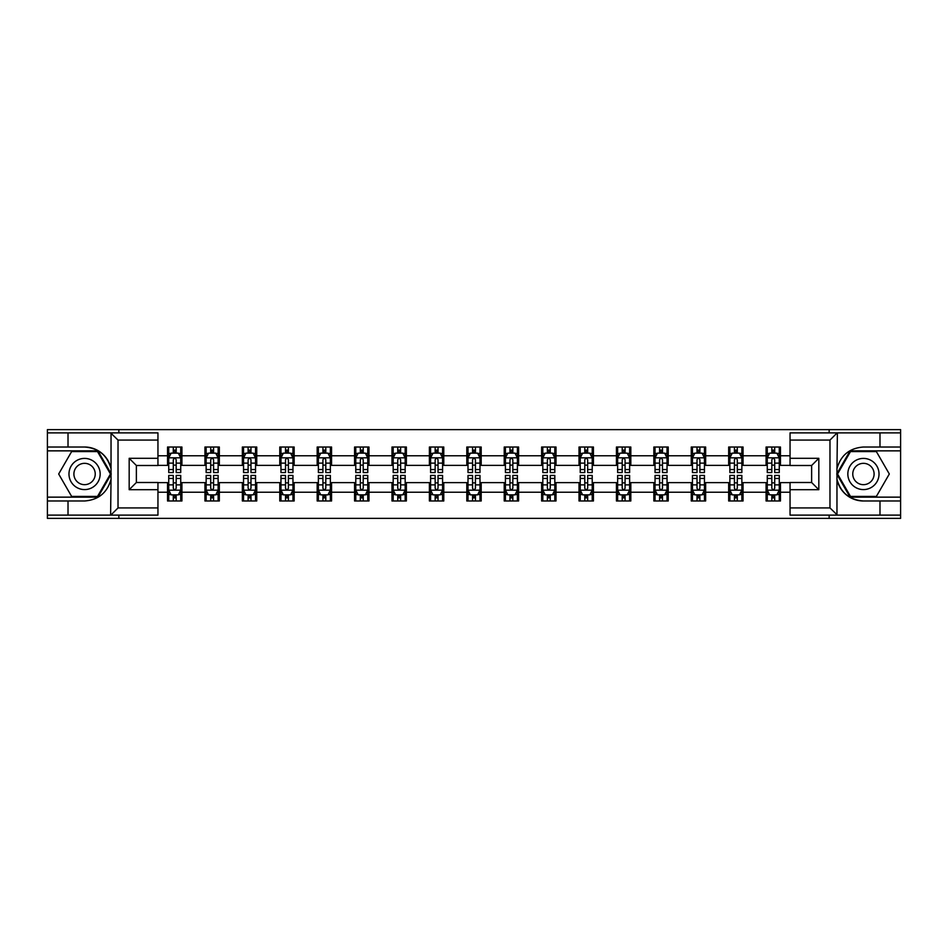 <?xml version="1.0" encoding="UTF-8"?>
<svg xmlns="http://www.w3.org/2000/svg" width="948" height="948" viewBox="0 0 948 948"><rect width="100%" height="100%" fill="white"/><g stroke="black" fill="none" stroke-linecap="round" stroke-linejoin="round"><path stroke-width="1.42" d="M157.949 440.073L118.026 440.073L110.608 432.881L157.949 432.881L157.949 465.492L136.37 465.492L136.37 482.508L157.949 482.508L157.949 515.12L110.608 515.12L111.035 479.226C107.314 492.687 98.497 499.94 84.573 500.982L47.4 500.982L47.4 518.366L900.6 518.366L900.6 450.857L850.072 450.857L836.717 474L850.072 497.143L900.6 497.143M790.051 507.927L829.974 507.927L837.392 515.12L790.051 515.12L790.051 482.508L811.63 482.508L811.63 465.492L790.051 465.492L790.051 432.881L837.392 432.881L836.966 468.774C840.686 455.313 849.503 448.06 863.427 447.018L900.6 447.018L900.6 429.634L829.145 429.634L829.145 432.881M829.145 429.634L47.4 429.634L47.4 497.143L97.928 497.143L111.283 474L97.928 450.857L47.4 450.857M829.145 515.12L829.145 518.366M118.856 518.366L118.856 515.12M118.856 432.881L118.856 429.634M790.051 465.373L780.465 465.373L780.465 447.018L766.079 447.018L766.079 455.775L743.054 455.775L743.054 447.018L728.668 447.018L728.668 455.775L705.644 455.775L705.644 447.018L691.258 447.018L691.258 455.775L668.233 455.775L668.233 447.018L653.847 447.018L653.847 455.775L630.823 455.775L630.823 447.018L616.437 447.018L616.437 455.775L593.424 455.775L593.424 447.018L579.027 447.018L579.027 455.775L556.014 455.775L556.014 447.018L541.628 447.018L541.628 455.775L518.603 455.775L518.603 447.018L504.218 447.018L504.218 455.775L481.193 455.775L481.193 447.018L466.807 447.018L466.807 455.775L443.783 455.775L443.783 447.018L429.397 447.018L429.397 455.775L406.372 455.775L406.372 447.018L391.986 447.018L391.986 455.775L368.973 455.775L368.973 447.018L354.576 447.018L354.576 455.775L331.563 455.775L331.563 447.018L317.177 447.018L317.177 455.775L294.153 455.775L294.153 447.018L279.767 447.018L279.767 455.775L256.742 455.775L256.742 447.018L242.356 447.018L242.356 455.775L219.332 455.775L219.332 447.018L204.946 447.018L204.946 455.775L181.921 455.775L181.921 447.018L167.535 447.018L167.535 455.775L157.949 455.775M780.465 455.775L790.051 455.775M790.051 492.225L780.465 492.225L780.465 500.982L766.079 500.982L766.079 492.225L743.054 492.225L743.054 500.982L728.668 500.982L728.668 492.225L705.644 492.225L705.644 500.982L691.258 500.982L691.258 492.225L668.233 492.225L668.233 500.982L653.847 500.982L653.847 492.225L630.823 492.225L630.823 500.982L616.437 500.982L616.437 492.225L593.424 492.225L593.424 500.982L579.027 500.982L579.027 492.225L556.014 492.225L556.014 500.982L541.628 500.982L541.628 492.225L518.603 492.225L518.603 500.982L504.218 500.982L504.218 492.225L481.193 492.225L481.193 500.982L466.807 500.982L466.807 492.225L443.783 492.225L443.783 500.982L429.397 500.982L429.397 492.225L406.372 492.225L406.372 500.982L391.986 500.982L391.986 492.225L368.973 492.225L368.973 500.982L354.576 500.982L354.576 492.225L331.563 492.225L331.563 500.982L317.177 500.982L317.177 492.225L294.153 492.225L294.153 500.982L279.767 500.982L279.767 492.225L256.742 492.225L256.742 500.982L242.356 500.982L242.356 492.225L219.332 492.225L219.332 500.982L204.946 500.982L204.946 492.225L181.921 492.225L181.921 500.982L167.535 500.982L167.535 492.225L157.949 492.225M766.079 455.775L766.079 465.373L743.054 465.373L743.054 455.775M743.054 492.225L743.054 482.627L766.079 482.627L766.079 492.225M728.668 455.775L728.668 465.373L705.644 465.373L705.644 455.775M705.644 492.225L705.644 482.627L728.668 482.627L728.668 492.225M691.258 455.775L691.258 465.373L668.233 465.373L668.233 455.775M668.233 492.225L668.233 482.627L691.258 482.627L691.258 492.225M653.847 455.775L653.847 465.373L630.823 465.373L630.823 455.775M630.823 492.225L630.823 482.627L653.847 482.627L653.847 492.225M616.437 455.775L616.437 465.373L593.424 465.373L593.424 455.775M593.424 492.225L593.424 482.627L616.437 482.627L616.437 492.225M579.027 455.775L579.027 465.373L556.014 465.373L556.014 455.775M556.014 492.225L556.014 482.627L579.027 482.627L579.027 492.225M541.628 455.775L541.628 465.373L518.603 465.373L518.603 455.775M518.603 492.225L518.603 482.627L541.628 482.627L541.628 492.225M504.218 455.775L504.218 465.373L481.193 465.373L481.193 455.775M481.193 492.225L481.193 482.627L504.218 482.627L504.218 492.225M466.807 455.775L466.807 465.373L443.783 465.373L443.783 455.775M443.783 492.225L443.783 482.627L466.807 482.627L466.807 492.225M429.397 455.775L429.397 465.373L406.372 465.373L406.372 455.775M406.372 492.225L406.372 482.627L429.397 482.627L429.397 492.225M391.986 455.775L391.986 465.373L368.973 465.373L368.973 455.775M368.973 492.225L368.973 482.627L391.986 482.627L391.986 492.225M354.576 455.775L354.576 465.373L331.563 465.373L331.563 455.775M331.563 492.225L331.563 482.627L354.576 482.627L354.576 492.225M317.177 455.775L317.177 465.373L294.153 465.373L294.153 455.775M294.153 492.225L294.153 482.627L317.177 482.627L317.177 492.225M279.767 455.775L279.767 465.373L256.742 465.373L256.742 455.775M256.742 492.225L256.742 482.627L279.767 482.627L279.767 492.225M242.356 455.775L242.356 465.373L219.332 465.373L219.332 455.775M219.332 492.225L219.332 482.627L242.356 482.627L242.356 492.225M204.946 455.775L204.946 465.373L181.921 465.373L181.921 455.775M181.921 492.225L181.921 482.627L204.946 482.627L204.946 492.225M167.535 455.775L167.535 465.373L157.949 465.373M157.949 482.627L167.535 482.627L167.535 492.225M780.465 492.225L780.465 482.627L790.051 482.627M167.535 453.014L168.732 453.014M173.294 453.014L176.174 453.014M180.724 453.014L181.921 453.014M167.535 465.124L168.732 465.124M173.294 465.124L176.174 465.124M180.724 465.124L181.921 465.124M167.535 482.876L168.732 482.876M173.294 482.876L176.174 482.876M180.724 482.876L181.921 482.876M167.535 494.986L168.732 494.986M173.294 494.986L176.174 494.986M180.724 494.986L181.921 494.986M204.946 482.876L206.143 482.876M210.705 482.876L213.584 482.876M218.135 482.876L219.332 482.876M204.946 494.986L206.143 494.986M210.705 494.986L213.584 494.986M218.135 494.986L219.332 494.986M204.946 453.014L206.143 453.014M210.705 453.014L213.584 453.014M218.135 453.014L219.332 453.014M204.946 465.124L206.143 465.124M210.705 465.124L213.584 465.124M218.135 465.124L219.332 465.124M242.356 482.876L243.553 482.876M248.115 482.876L250.983 482.876M255.545 482.876L256.742 482.876M242.356 494.986L243.553 494.986M248.115 494.986L250.983 494.986M255.545 494.986L256.742 494.986M242.356 453.014L243.553 453.014M248.115 453.014L250.983 453.014M255.545 453.014L256.742 453.014M242.356 465.124L243.553 465.124M248.115 465.124L250.983 465.124M255.545 465.124L256.742 465.124M279.767 482.876L280.964 482.876M285.514 482.876L288.393 482.876M292.956 482.876L294.153 482.876M279.767 494.986L280.964 494.986M285.514 494.986L288.393 494.986M292.956 494.986L294.153 494.986M279.767 453.014L280.964 453.014M285.514 453.014L288.393 453.014M292.956 453.014L294.153 453.014M279.767 465.124L280.964 465.124M285.514 465.124L288.393 465.124M292.956 465.124L294.153 465.124M317.177 482.876L318.374 482.876M322.924 482.876L325.804 482.876M330.366 482.876L331.563 482.876M317.177 494.986L318.374 494.986M322.924 494.986L325.804 494.986M330.366 494.986L331.563 494.986M317.177 453.014L318.374 453.014M322.924 453.014L325.804 453.014M330.366 453.014L331.563 453.014M317.177 465.124L318.374 465.124M322.924 465.124L325.804 465.124M330.366 465.124L331.563 465.124M354.576 482.876L355.784 482.876M360.335 482.876L363.214 482.876M367.765 482.876L368.973 482.876M354.576 494.986L355.784 494.986M360.335 494.986L363.214 494.986M367.765 494.986L368.973 494.986M354.576 453.014L355.784 453.014M360.335 453.014L363.214 453.014M367.765 453.014L368.973 453.014M354.576 465.124L355.784 465.124M360.335 465.124L363.214 465.124M367.765 465.124L368.973 465.124M391.986 482.876L393.183 482.876M397.745 482.876L400.625 482.876M405.175 482.876L406.372 482.876M391.986 494.986L393.183 494.986M397.745 494.986L400.625 494.986M405.175 494.986L406.372 494.986M391.986 453.014L393.183 453.014M397.745 453.014L400.625 453.014M405.175 453.014L406.372 453.014M391.986 465.124L393.183 465.124M397.745 465.124L400.625 465.124M405.175 465.124L406.372 465.124M429.397 482.876L430.593 482.876M435.156 482.876L438.035 482.876M442.586 482.876L443.783 482.876M429.397 494.986L430.593 494.986M435.156 494.986L438.035 494.986M442.586 494.986L443.783 494.986M429.397 453.014L430.593 453.014M435.156 453.014L438.035 453.014M442.586 453.014L443.783 453.014M429.397 465.124L430.593 465.124M435.156 465.124L438.035 465.124M442.586 465.124L443.783 465.124M466.807 482.876L468.004 482.876M472.566 482.876L475.434 482.876M479.996 482.876L481.193 482.876M466.807 494.986L468.004 494.986M472.566 494.986L475.434 494.986M479.996 494.986L481.193 494.986M466.807 453.014L468.004 453.014M472.566 453.014L475.434 453.014M479.996 453.014L481.193 453.014M466.807 465.124L468.004 465.124M472.566 465.124L475.434 465.124M479.996 465.124L481.193 465.124M504.218 482.876L505.414 482.876M509.965 482.876L512.844 482.876M517.407 482.876L518.603 482.876M504.218 494.986L505.414 494.986M509.965 494.986L512.844 494.986M517.407 494.986L518.603 494.986M504.218 453.014L505.414 453.014M509.965 453.014L512.844 453.014M517.407 453.014L518.603 453.014M504.218 465.124L505.414 465.124M509.965 465.124L512.844 465.124M517.407 465.124L518.603 465.124M541.628 482.876L542.825 482.876M547.375 482.876L550.255 482.876M554.817 482.876L556.014 482.876M541.628 494.986L542.825 494.986M547.375 494.986L550.255 494.986M554.817 494.986L556.014 494.986M541.628 453.014L542.825 453.014M547.375 453.014L550.255 453.014M554.817 453.014L556.014 453.014M541.628 465.124L542.825 465.124M547.375 465.124L550.255 465.124M554.817 465.124L556.014 465.124M579.027 482.876L580.235 482.876M584.786 482.876L587.665 482.876M592.216 482.876L593.424 482.876M579.027 494.986L580.235 494.986M584.786 494.986L587.665 494.986M592.216 494.986L593.424 494.986M579.027 453.014L580.235 453.014M584.786 453.014L587.665 453.014M592.216 453.014L593.424 453.014M579.027 465.124L580.235 465.124M584.786 465.124L587.665 465.124M592.216 465.124L593.424 465.124M616.437 482.876L617.634 482.876M622.196 482.876L625.076 482.876M629.626 482.876L630.823 482.876M616.437 494.986L617.634 494.986M622.196 494.986L625.076 494.986M629.626 494.986L630.823 494.986M616.437 453.014L617.634 453.014M622.196 453.014L625.076 453.014M629.626 453.014L630.823 453.014M616.437 465.124L617.634 465.124M622.196 465.124L625.076 465.124M629.626 465.124L630.823 465.124M653.847 482.876L655.044 482.876M659.607 482.876L662.486 482.876M667.037 482.876L668.233 482.876M653.847 494.986L655.044 494.986M659.607 494.986L662.486 494.986M667.037 494.986L668.233 494.986M653.847 453.014L655.044 453.014M659.607 453.014L662.486 453.014M667.037 453.014L668.233 453.014M653.847 465.124L655.044 465.124M659.607 465.124L662.486 465.124M667.037 465.124L668.233 465.124M691.258 482.876L692.455 482.876M697.017 482.876L699.885 482.876M704.447 482.876L705.644 482.876M691.258 494.986L692.455 494.986M697.017 494.986L699.885 494.986M704.447 494.986L705.644 494.986M691.258 453.014L692.455 453.014M697.017 453.014L699.885 453.014M704.447 453.014L705.644 453.014M691.258 465.124L692.455 465.124M697.017 465.124L699.885 465.124M704.447 465.124L705.644 465.124M728.668 482.876L729.865 482.876M734.416 482.876L737.295 482.876M741.857 482.876L743.054 482.876M728.668 494.986L729.865 494.986M734.416 494.986L737.295 494.986M741.857 494.986L743.054 494.986M728.668 453.014L729.865 453.014M734.416 453.014L737.295 453.014M741.857 453.014L743.054 453.014M728.668 465.124L729.865 465.124M734.416 465.124L737.295 465.124M741.857 465.124L743.054 465.124M766.079 482.876L767.276 482.876M771.826 482.876L774.706 482.876M779.268 482.876L780.465 482.876M766.079 494.986L767.276 494.986M771.826 494.986L774.706 494.986M779.268 494.986L780.465 494.986M766.079 453.014L767.276 453.014M771.826 453.014L774.706 453.014M779.268 453.014L780.465 453.014M766.079 465.124L767.276 465.124M771.826 465.124L774.706 465.124M779.268 465.124L780.465 465.124M176.174 450.146L173.294 450.146M180.724 469.556L176.174 469.556L176.174 472.566L180.724 472.566L180.724 457.931L178.331 453.132L171.138 453.132L168.732 457.931L168.732 472.566L173.294 472.566L173.294 469.556L168.732 469.556M168.732 457.931L168.732 447.018M180.724 457.931L180.724 447.018M173.294 453.132L173.294 447.018M176.174 447.018L176.174 453.132M176.174 469.556L176.174 459.733C175.214 457.884 174.254 457.884 173.294 459.733L173.294 469.556M173.294 497.854L176.174 497.854M168.732 478.444L173.294 478.444L173.294 475.434L168.732 475.434L168.732 490.069L171.138 494.868L178.331 494.868L180.724 490.069L180.724 475.434L176.174 475.434L176.174 478.444L180.724 478.444M180.724 490.069L180.724 500.982M168.732 490.069L168.732 500.982M176.174 494.868L176.174 500.982M173.294 500.982L173.294 494.868M173.294 478.444L173.294 488.267C174.254 490.116 175.214 490.116 176.174 488.267L176.174 478.444M92.359 460.503A15.583 15.583 0 0 0 71.064 466.203A15.583 15.583 0 0 0 76.776 487.497A15.583 15.583 0 0 0 98.071 481.797A15.583 15.583 0 0 0 92.359 460.503M89.906 464.757A10.677 10.677 0 0 0 75.33 468.668A10.677 10.677 0 0 0 79.229 483.243A10.677 10.677 0 0 0 93.805 479.333A10.677 10.677 0 0 0 89.906 464.757M97.514 496.42L71.621 496.42L58.681 474L71.621 451.58L97.514 451.58L110.454 474L97.514 496.42M871.224 460.503A15.583 15.583 0 0 0 849.929 466.203A15.583 15.583 0 0 0 855.641 487.497A15.583 15.583 0 0 0 876.936 481.797A15.583 15.583 0 0 0 871.224 460.503M868.771 464.757A10.677 10.677 0 0 0 854.195 468.668A10.677 10.677 0 0 0 858.094 483.243A10.677 10.677 0 0 0 872.67 479.333A10.677 10.677 0 0 0 868.771 464.757M876.379 496.42L850.486 496.42L837.546 474L850.486 451.58L876.379 451.58L889.319 474L876.379 496.42M68.019 500.982L68.019 515.12L47.4 515.12M110.608 515.12L68.019 515.12M47.4 500.982L47.4 497.143M110.608 432.881L68.019 432.881L68.019 447.018L47.4 447.018M68.019 432.881L47.4 432.881M84.573 447.018A26.982 26.982 0 0 1 111.035 468.774C107.314 455.313 98.497 448.06 84.573 447.018L68.019 447.018M111.035 479.226L111.035 433.082M136.37 465.492L129.177 458.299L157.949 458.299M157.949 489.701L129.177 489.701L136.37 482.508M111.035 514.918L118.026 507.927L157.949 507.927M879.981 447.018L879.981 432.881L900.6 432.881M837.392 432.881L879.981 432.881M900.6 447.018L900.6 450.857M837.392 515.12L879.981 515.12L879.981 500.982L900.6 500.982M879.981 515.12L900.6 515.12M863.427 500.982A26.982 26.982 0 0 1 836.966 479.226C840.686 492.687 849.503 499.94 863.427 500.982L879.981 500.982M836.966 468.774L836.966 514.918M811.63 482.508L818.823 489.701L790.051 489.701M790.051 458.299L818.823 458.299L811.63 465.492M836.966 433.082L829.974 440.073L790.051 440.073M213.584 450.146L210.705 450.146M218.135 469.556L213.584 469.556L213.584 472.566L218.135 472.566L218.135 457.931L215.741 453.132L208.548 453.132L206.143 457.931L206.143 472.566L210.705 472.566L210.705 469.556L206.143 469.556M206.143 457.931L206.143 447.018M218.135 457.931L218.135 447.018M210.705 453.132L210.705 447.018M213.584 447.018L213.584 453.132M213.584 469.556L213.584 459.733C212.625 457.884 211.665 457.884 210.705 459.733L210.705 469.556M250.983 450.146L248.115 450.146M255.545 469.556L250.983 469.556L250.983 472.566L255.545 472.566L255.545 457.931L253.152 453.132L245.947 453.132L243.553 457.931L243.553 472.566L248.115 472.566L248.115 469.556L243.553 469.556M243.553 457.931L243.553 447.018M255.545 457.931L255.545 447.018M248.115 453.132L248.115 447.018M250.983 447.018L250.983 453.132M250.983 469.556L250.983 459.733C250.035 457.884 249.075 457.884 248.115 459.733L248.115 469.556M210.705 497.854L213.584 497.854M206.143 478.444L210.705 478.444L210.705 475.434L206.143 475.434L206.143 490.069L208.548 494.868L215.741 494.868L218.135 490.069L218.135 475.434L213.584 475.434L213.584 478.444L218.135 478.444M218.135 490.069L218.135 500.982M206.143 490.069L206.143 500.982M213.584 494.868L213.584 500.982M210.705 500.982L210.705 494.868M210.705 478.444L210.705 488.267C211.665 490.116 212.625 490.116 213.584 488.267L213.584 478.444M248.115 497.854L250.983 497.854M243.553 478.444L248.115 478.444L248.115 475.434L243.553 475.434L243.553 490.069L245.947 494.868L253.152 494.868L255.545 490.069L255.545 475.434L250.983 475.434L250.983 478.444L255.545 478.444M255.545 490.069L255.545 500.982M243.553 490.069L243.553 500.982M250.983 494.868L250.983 500.982M248.115 500.982L248.115 494.868M248.115 478.444L248.115 488.267C249.063 490.116 250.023 490.116 250.983 488.267L250.983 478.444M288.393 450.146L285.514 450.146M292.956 469.556L288.393 469.556L288.393 472.566L292.956 472.566L292.956 457.931L290.55 453.132L283.357 453.132L280.964 457.931L280.964 472.566L285.514 472.566L285.514 469.556L280.964 469.556M280.964 457.931L280.964 447.018M292.956 457.931L292.956 447.018M285.514 453.132L285.514 447.018M288.393 447.018L288.393 453.132M288.393 469.556L288.393 459.733C287.434 457.884 286.474 457.884 285.514 459.733L285.514 469.556M325.804 450.146L322.924 450.146M330.366 469.556L325.804 469.556L325.804 472.566L330.366 472.566L330.366 457.931L327.961 453.132L320.768 453.132L318.374 457.931L318.374 472.566L322.924 472.566L322.924 469.556L318.374 469.556M318.374 457.931L318.374 447.018M330.366 457.931L330.366 447.018M322.924 453.132L322.924 447.018M325.804 447.018L325.804 453.132M325.804 469.556L325.804 459.733C324.844 457.884 323.884 457.884 322.924 459.733L322.924 469.556M363.214 450.146L360.335 450.146M367.765 469.556L363.214 469.556L363.214 472.566L367.765 472.566L367.765 457.931L365.371 453.132L358.178 453.132L355.784 457.931L355.784 472.566L360.335 472.566L360.335 469.556L355.784 469.556M355.784 457.931L355.784 447.018M367.765 457.931L367.765 447.018M360.335 453.132L360.335 447.018M363.214 447.018L363.214 453.132M363.214 469.556L363.214 459.733C362.255 457.884 361.295 457.884 360.335 459.733L360.335 469.556M285.514 497.854L288.393 497.854M280.964 478.444L285.514 478.444L285.514 475.434L280.964 475.434L280.964 490.069L283.357 494.868L290.55 494.868L292.956 490.069L292.956 475.434L288.393 475.434L288.393 478.444L292.956 478.444M292.956 490.069L292.956 500.982M280.964 490.069L280.964 500.982M288.393 494.868L288.393 500.982M285.514 500.982L285.514 494.868M285.514 478.444L285.514 488.267C286.474 490.116 287.434 490.116 288.393 488.267L288.393 478.444M322.924 497.854L325.804 497.854M318.374 478.444L322.924 478.444L322.924 475.434L318.374 475.434L318.374 490.069L320.768 494.868L327.961 494.868L330.366 490.069L330.366 475.434L325.804 475.434L325.804 478.444L330.366 478.444M330.366 490.069L330.366 500.982M318.374 490.069L318.374 500.982M325.804 494.868L325.804 500.982M322.924 500.982L322.924 494.868M322.924 478.444L322.924 488.267C323.884 490.116 324.844 490.116 325.804 488.267L325.804 478.444M360.335 497.854L363.214 497.854M355.784 478.444L360.335 478.444L360.335 475.434L355.784 475.434L355.784 490.069L358.178 494.868L365.371 494.868L367.765 490.069L367.765 475.434L363.214 475.434L363.214 478.444L367.765 478.444M367.765 490.069L367.765 500.982M355.784 490.069L355.784 500.982M363.214 494.868L363.214 500.982M360.335 500.982L360.335 494.868M360.335 478.444L360.335 488.267C361.295 490.116 362.255 490.116 363.214 488.267L363.214 478.444M400.625 450.146L397.745 450.146M405.175 469.556L400.625 469.556L400.625 472.566L405.175 472.566L405.175 457.931L402.781 453.132L395.589 453.132L393.183 457.931L393.183 472.566L397.745 472.566L397.745 469.556L393.183 469.556M393.183 457.931L393.183 447.018M405.175 457.931L405.175 447.018M397.745 453.132L397.745 447.018M400.625 447.018L400.625 453.132M400.625 469.556L400.625 459.733C399.665 457.884 398.705 457.884 397.745 459.733L397.745 469.556M397.745 497.854L400.625 497.854M393.183 478.444L397.745 478.444L397.745 475.434L393.183 475.434L393.183 490.069L395.589 494.868L402.781 494.868L405.175 490.069L405.175 475.434L400.625 475.434L400.625 478.444L405.175 478.444M405.175 490.069L405.175 500.982M393.183 490.069L393.183 500.982M400.625 494.868L400.625 500.982M397.745 500.982L397.745 494.868M397.745 478.444L397.745 488.267C398.705 490.116 399.665 490.116 400.625 488.267L400.625 478.444M438.035 450.146L435.156 450.146M442.586 469.556L438.035 469.556L438.035 472.566L442.586 472.566L442.586 457.931L440.192 453.132L432.999 453.132L430.593 457.931L430.593 472.566L435.156 472.566L435.156 469.556L430.593 469.556M430.593 457.931L430.593 447.018M442.586 457.931L442.586 447.018M435.156 453.132L435.156 447.018M438.035 447.018L438.035 453.132M438.035 469.556L438.035 459.733C437.075 457.884 436.116 457.884 435.156 459.733L435.156 469.556M435.156 497.854L438.035 497.854M430.593 478.444L435.156 478.444L435.156 475.434L430.593 475.434L430.593 490.069L432.999 494.868L440.192 494.868L442.586 490.069L442.586 475.434L438.035 475.434L438.035 478.444L442.586 478.444M442.586 490.069L442.586 500.982M430.593 490.069L430.593 500.982M438.035 494.868L438.035 500.982M435.156 500.982L435.156 494.868M435.156 478.444L435.156 488.267C436.116 490.116 437.075 490.116 438.035 488.267L438.035 478.444M475.434 450.146L472.566 450.146M479.996 469.556L475.434 469.556L475.434 472.566L479.996 472.566L479.996 457.931L477.602 453.132L470.398 453.132L468.004 457.931L468.004 472.566L472.566 472.566L472.566 469.556L468.004 469.556M468.004 457.931L468.004 447.018M479.996 457.931L479.996 447.018M472.566 453.132L472.566 447.018M475.434 447.018L475.434 453.132M475.434 469.556L475.434 459.733C474.486 457.884 473.526 457.884 472.566 459.733L472.566 469.556M472.566 497.854L475.434 497.854M468.004 478.444L472.566 478.444L472.566 475.434L468.004 475.434L468.004 490.069L470.398 494.868L477.602 494.868L479.996 490.069L479.996 475.434L475.434 475.434L475.434 478.444L479.996 478.444M479.996 490.069L479.996 500.982M468.004 490.069L468.004 500.982M475.434 494.868L475.434 500.982M472.566 500.982L472.566 494.868M472.566 478.444L472.566 488.267C473.514 490.116 474.474 490.116 475.434 488.267L475.434 478.444M512.844 450.146L509.965 450.146M517.407 469.556L512.844 469.556L512.844 472.566L517.407 472.566L517.407 457.931L515.001 453.132L507.808 453.132L505.414 457.931L505.414 472.566L509.965 472.566L509.965 469.556L505.414 469.556M505.414 457.931L505.414 447.018M517.407 457.931L517.407 447.018M509.965 453.132L509.965 447.018M512.844 447.018L512.844 453.132M512.844 469.556L512.844 459.733C511.884 457.884 510.925 457.884 509.965 459.733L509.965 469.556M509.965 497.854L512.844 497.854M505.414 478.444L509.965 478.444L509.965 475.434L505.414 475.434L505.414 490.069L507.808 494.868L515.001 494.868L517.407 490.069L517.407 475.434L512.844 475.434L512.844 478.444L517.407 478.444M517.407 490.069L517.407 500.982M505.414 490.069L505.414 500.982M512.844 494.868L512.844 500.982M509.965 500.982L509.965 494.868M509.965 478.444L509.965 488.267C510.925 490.116 511.884 490.116 512.844 488.267L512.844 478.444M550.255 450.146L547.375 450.146M554.817 469.556L550.255 469.556L550.255 472.566L554.817 472.566L554.817 457.931L552.411 453.132L545.219 453.132L542.825 457.931L542.825 472.566L547.375 472.566L547.375 469.556L542.825 469.556M542.825 457.931L542.825 447.018M554.817 457.931L554.817 447.018M547.375 453.132L547.375 447.018M550.255 447.018L550.255 453.132M550.255 469.556L550.255 459.733C549.295 457.884 548.335 457.884 547.375 459.733L547.375 469.556M547.375 497.854L550.255 497.854M542.825 478.444L547.375 478.444L547.375 475.434L542.825 475.434L542.825 490.069L545.219 494.868L552.411 494.868L554.817 490.069L554.817 475.434L550.255 475.434L550.255 478.444L554.817 478.444M554.817 490.069L554.817 500.982M542.825 490.069L542.825 500.982M550.255 494.868L550.255 500.982M547.375 500.982L547.375 494.868M547.375 478.444L547.375 488.267C548.335 490.116 549.295 490.116 550.255 488.267L550.255 478.444M587.665 450.146L584.786 450.146M592.216 469.556L587.665 469.556L587.665 472.566L592.216 472.566L592.216 457.931L589.822 453.132L582.629 453.132L580.235 457.931L580.235 472.566L584.786 472.566L584.786 469.556L580.235 469.556M580.235 457.931L580.235 447.018M592.216 457.931L592.216 447.018M584.786 453.132L584.786 447.018M587.665 447.018L587.665 453.132M587.665 469.556L587.665 459.733C586.705 457.884 585.745 457.884 584.786 459.733L584.786 469.556M584.786 497.854L587.665 497.854M580.235 478.444L584.786 478.444L584.786 475.434L580.235 475.434L580.235 490.069L582.629 494.868L589.822 494.868L592.216 490.069L592.216 475.434L587.665 475.434L587.665 478.444L592.216 478.444M592.216 490.069L592.216 500.982M580.235 490.069L580.235 500.982M587.665 494.868L587.665 500.982M584.786 500.982L584.786 494.868M584.786 478.444L584.786 488.267C585.745 490.116 586.705 490.116 587.665 488.267L587.665 478.444M625.076 450.146L622.196 450.146M629.626 469.556L625.076 469.556L625.076 472.566L629.626 472.566L629.626 457.931L627.232 453.132L620.039 453.132L617.634 457.931L617.634 472.566L622.196 472.566L622.196 469.556L617.634 469.556M617.634 457.931L617.634 447.018M629.626 457.931L629.626 447.018M622.196 453.132L622.196 447.018M625.076 447.018L625.076 453.132M625.076 469.556L625.076 459.733C624.116 457.884 623.156 457.884 622.196 459.733L622.196 469.556M622.196 497.854L625.076 497.854M617.634 478.444L622.196 478.444L622.196 475.434L617.634 475.434L617.634 490.069L620.039 494.868L627.232 494.868L629.626 490.069L629.626 475.434L625.076 475.434L625.076 478.444L629.626 478.444M629.626 490.069L629.626 500.982M617.634 490.069L617.634 500.982M625.076 494.868L625.076 500.982M622.196 500.982L622.196 494.868M622.196 478.444L622.196 488.267C623.156 490.116 624.116 490.116 625.076 488.267L625.076 478.444M662.486 450.146L659.607 450.146M667.037 469.556L662.486 469.556L662.486 472.566L667.037 472.566L667.037 457.931L664.643 453.132L657.45 453.132L655.044 457.931L655.044 472.566L659.607 472.566L659.607 469.556L655.044 469.556M655.044 457.931L655.044 447.018M667.037 457.931L667.037 447.018M659.607 453.132L659.607 447.018M662.486 447.018L662.486 453.132M662.486 469.556L662.486 459.733C661.526 457.884 660.566 457.884 659.607 459.733L659.607 469.556M659.607 497.854L662.486 497.854M655.044 478.444L659.607 478.444L659.607 475.434L655.044 475.434L655.044 490.069L657.45 494.868L664.643 494.868L667.037 490.069L667.037 475.434L662.486 475.434L662.486 478.444L667.037 478.444M667.037 490.069L667.037 500.982M655.044 490.069L655.044 500.982M662.486 494.868L662.486 500.982M659.607 500.982L659.607 494.868M659.607 478.444L659.607 488.267C660.566 490.116 661.526 490.116 662.486 488.267L662.486 478.444M699.885 450.146L697.017 450.146M704.447 469.556L699.885 469.556L699.885 472.566L704.447 472.566L704.447 457.931L702.053 453.132L694.848 453.132L692.455 457.931L692.455 472.566L697.017 472.566L697.017 469.556L692.455 469.556M692.455 457.931L692.455 447.018M704.447 457.931L704.447 447.018M697.017 453.132L697.017 447.018M699.885 447.018L699.885 453.132M699.885 469.556L699.885 459.733C698.937 457.884 697.977 457.884 697.017 459.733L697.017 469.556M697.017 497.854L699.885 497.854M692.455 478.444L697.017 478.444L697.017 475.434L692.455 475.434L692.455 490.069L694.848 494.868L702.053 494.868L704.447 490.069L704.447 475.434L699.885 475.434L699.885 478.444L704.447 478.444M704.447 490.069L704.447 500.982M692.455 490.069L692.455 500.982M699.885 494.868L699.885 500.982M697.017 500.982L697.017 494.868M697.017 478.444L697.017 488.267C697.965 490.116 698.925 490.116 699.885 488.267L699.885 478.444M737.295 450.146L734.416 450.146M741.857 469.556L737.295 469.556L737.295 472.566L741.857 472.566L741.857 457.931L739.452 453.132L732.259 453.132L729.865 457.931L729.865 472.566L734.416 472.566L734.416 469.556L729.865 469.556M729.865 457.931L729.865 447.018M741.857 457.931L741.857 447.018M734.416 453.132L734.416 447.018M737.295 447.018L737.295 453.132M737.295 469.556L737.295 459.733C736.335 457.884 735.375 457.884 734.416 459.733L734.416 469.556M734.416 497.854L737.295 497.854M729.865 478.444L734.416 478.444L734.416 475.434L729.865 475.434L729.865 490.069L732.259 494.868L739.452 494.868L741.857 490.069L741.857 475.434L737.295 475.434L737.295 478.444L741.857 478.444M741.857 490.069L741.857 500.982M729.865 490.069L729.865 500.982M737.295 494.868L737.295 500.982M734.416 500.982L734.416 494.868M734.416 478.444L734.416 488.267C735.375 490.116 736.335 490.116 737.295 488.267L737.295 478.444M774.706 450.146L771.826 450.146M779.268 469.556L774.706 469.556L774.706 472.566L779.268 472.566L779.268 457.931L776.862 453.132L769.669 453.132L767.276 457.931L767.276 472.566L771.826 472.566L771.826 469.556L767.276 469.556M767.276 457.931L767.276 447.018M779.268 457.931L779.268 447.018M771.826 453.132L771.826 447.018M774.706 447.018L774.706 453.132M774.706 469.556L774.706 459.733C773.746 457.884 772.786 457.884 771.826 459.733L771.826 469.556M771.826 497.854L774.706 497.854M767.276 478.444L771.826 478.444L771.826 475.434L767.276 475.434L767.276 490.069L769.669 494.868L776.862 494.868L779.268 490.069L779.268 475.434L774.706 475.434L774.706 478.444L779.268 478.444M779.268 490.069L779.268 500.982M767.276 490.069L767.276 500.982M774.706 494.868L774.706 500.982M771.826 500.982L771.826 494.868M771.826 478.444L771.826 488.267C772.786 490.116 773.746 490.116 774.706 488.267L774.706 478.444M180.665 457.813L168.803 457.813M168.732 453.428L170.996 453.428M178.473 453.428L180.724 453.428M173.294 463.122L168.732 463.122M180.724 463.122L176.174 463.122M176.174 451.663L173.294 451.663M168.803 490.187L180.665 490.187M180.724 494.572L178.473 494.572M170.996 494.572L168.732 494.572M176.174 484.878L180.724 484.878M168.732 484.878L173.294 484.878M173.294 496.337L176.174 496.337M118.026 440.073L118.026 507.927M129.177 489.701L129.177 458.299M829.974 507.927L829.974 440.073M818.823 458.299L818.823 489.701M218.076 457.813L206.202 457.813M206.143 453.428L208.406 453.428M215.883 453.428L218.135 453.428M210.705 463.122L206.143 463.122M218.135 463.122L213.584 463.122M213.584 451.663L210.705 451.663M255.486 457.813L243.612 457.813M243.553 453.428L245.805 453.428M253.294 453.428L255.545 453.428M248.115 463.122L243.553 463.122M255.545 463.122L250.983 463.122M250.983 451.663L248.115 451.663M206.202 490.187L218.076 490.187M218.135 494.572L215.883 494.572M208.406 494.572L206.143 494.572M213.584 484.878L218.135 484.878M206.143 484.878L210.705 484.878M210.705 496.337L213.584 496.337M243.612 490.187L255.486 490.187M255.545 494.572L253.294 494.572M245.805 494.572L243.553 494.572M250.983 484.878L255.545 484.878M243.553 484.878L248.115 484.878M248.115 496.337L250.983 496.337M292.896 457.813L281.023 457.813M280.964 453.428L283.215 453.428M290.704 453.428L292.956 453.428M285.514 463.122L280.964 463.122M292.956 463.122L288.393 463.122M288.393 451.663L285.514 451.663M330.307 457.813L318.433 457.813M318.374 453.428L320.625 453.428M328.103 453.428L330.366 453.428M322.924 463.122L318.374 463.122M330.366 463.122L325.804 463.122M325.804 451.663L322.924 451.663M367.706 457.813L355.844 457.813M355.784 453.428L358.036 453.428M365.513 453.428L367.765 453.428M360.335 463.122L355.784 463.122M367.765 463.122L363.214 463.122M363.214 451.663L360.335 451.663M281.023 490.187L292.896 490.187M292.956 494.572L290.704 494.572M283.215 494.572L280.964 494.572M288.393 484.878L292.956 484.878M280.964 484.878L285.514 484.878M285.514 496.337L288.393 496.337M318.433 490.187L330.307 490.187M330.366 494.572L328.103 494.572M320.625 494.572L318.374 494.572M325.804 484.878L330.366 484.878M318.374 484.878L322.924 484.878M322.924 496.337L325.804 496.337M355.844 490.187L367.706 490.187M367.765 494.572L365.513 494.572M358.036 494.572L355.784 494.572M363.214 484.878L367.765 484.878M355.784 484.878L360.335 484.878M360.335 496.337L363.214 496.337M405.116 457.813L393.242 457.813M393.183 453.428L395.446 453.428M402.924 453.428L405.175 453.428M397.745 463.122L393.183 463.122M405.175 463.122L400.625 463.122M400.625 451.663L397.745 451.663M393.242 490.187L405.116 490.187M405.175 494.572L402.924 494.572M395.446 494.572L393.183 494.572M400.625 484.878L405.175 484.878M393.183 484.878L397.745 484.878M397.745 496.337L400.625 496.337M442.526 457.813L430.653 457.813M430.593 453.428L432.845 453.428M440.334 453.428L442.586 453.428M435.156 463.122L430.593 463.122M442.586 463.122L438.035 463.122M438.035 451.663L435.156 451.663M430.653 490.187L442.526 490.187M442.586 494.572L440.334 494.572M432.845 494.572L430.593 494.572M438.035 484.878L442.586 484.878M430.593 484.878L435.156 484.878M435.156 496.337L438.035 496.337M479.937 457.813L468.063 457.813M468.004 453.428L470.255 453.428M477.745 453.428L479.996 453.428M472.566 463.122L468.004 463.122M479.996 463.122L475.434 463.122M475.434 451.663L472.566 451.663M468.063 490.187L479.937 490.187M479.996 494.572L477.745 494.572M470.255 494.572L468.004 494.572M475.434 484.878L479.996 484.878M468.004 484.878L472.566 484.878M472.566 496.337L475.434 496.337M517.347 457.813L505.474 457.813M505.414 453.428L507.666 453.428M515.155 453.428L517.407 453.428M509.965 463.122L505.414 463.122M517.407 463.122L512.844 463.122M512.844 451.663L509.965 451.663M505.474 490.187L517.347 490.187M517.407 494.572L515.155 494.572M507.666 494.572L505.414 494.572M512.844 484.878L517.407 484.878M505.414 484.878L509.965 484.878M509.965 496.337L512.844 496.337M554.758 457.813L542.884 457.813M542.825 453.428L545.076 453.428M552.554 453.428L554.817 453.428M547.375 463.122L542.825 463.122M554.817 463.122L550.255 463.122M550.255 451.663L547.375 451.663M542.884 490.187L554.758 490.187M554.817 494.572L552.554 494.572M545.076 494.572L542.825 494.572M550.255 484.878L554.817 484.878M542.825 484.878L547.375 484.878M547.375 496.337L550.255 496.337M592.156 457.813L580.294 457.813M580.235 453.428L582.487 453.428M589.964 453.428L592.216 453.428M584.786 463.122L580.235 463.122M592.216 463.122L587.665 463.122M587.665 451.663L584.786 451.663M580.294 490.187L592.156 490.187M592.216 494.572L589.964 494.572M582.487 494.572L580.235 494.572M587.665 484.878L592.216 484.878M580.235 484.878L584.786 484.878M584.786 496.337L587.665 496.337M629.567 457.813L617.693 457.813M617.634 453.428L619.897 453.428M627.375 453.428L629.626 453.428M622.196 463.122L617.634 463.122M629.626 463.122L625.076 463.122M625.076 451.663L622.196 451.663M617.693 490.187L629.567 490.187M629.626 494.572L627.375 494.572M619.897 494.572L617.634 494.572M625.076 484.878L629.626 484.878M617.634 484.878L622.196 484.878M622.196 496.337L625.076 496.337M666.977 457.813L655.104 457.813M655.044 453.428L657.296 453.428M664.785 453.428L667.037 453.428M659.607 463.122L655.044 463.122M667.037 463.122L662.486 463.122M662.486 451.663L659.607 451.663M655.104 490.187L666.977 490.187M667.037 494.572L664.785 494.572M657.296 494.572L655.044 494.572M662.486 484.878L667.037 484.878M655.044 484.878L659.607 484.878M659.607 496.337L662.486 496.337M704.388 457.813L692.514 457.813M692.455 453.428L694.706 453.428M702.195 453.428L704.447 453.428M697.017 463.122L692.455 463.122M704.447 463.122L699.885 463.122M699.885 451.663L697.017 451.663M692.514 490.187L704.388 490.187M704.447 494.572L702.195 494.572M694.706 494.572L692.455 494.572M699.885 484.878L704.447 484.878M692.455 484.878L697.017 484.878M697.017 496.337L699.885 496.337M741.798 457.813L729.924 457.813M729.865 453.428L732.117 453.428M739.594 453.428L741.857 453.428M734.416 463.122L729.865 463.122M741.857 463.122L737.295 463.122M737.295 451.663L734.416 451.663M729.924 490.187L741.798 490.187M741.857 494.572L739.594 494.572M732.117 494.572L729.865 494.572M737.295 484.878L741.857 484.878M729.865 484.878L734.416 484.878M734.416 496.337L737.295 496.337M779.197 457.813L767.335 457.813M767.276 453.428L769.527 453.428M777.005 453.428L779.268 453.428M771.826 463.122L767.276 463.122M779.268 463.122L774.706 463.122M774.706 451.663L771.826 451.663M767.335 490.187L779.197 490.187M779.268 494.572L777.005 494.572M769.527 494.572L767.276 494.572M774.706 484.878L779.268 484.878M767.276 484.878L771.826 484.878M771.826 496.337L774.706 496.337"/></g></svg>
